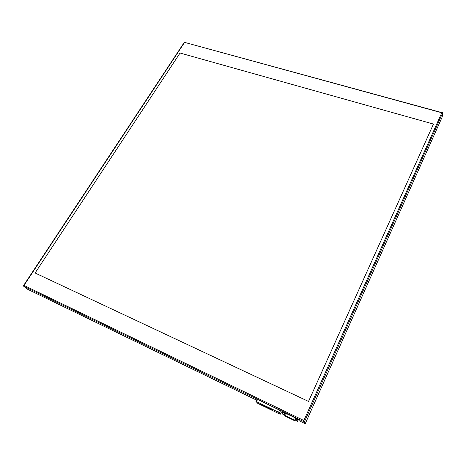 <?xml version="1.0" encoding="UTF-8"?>
<svg xmlns="http://www.w3.org/2000/svg" width="466" height="466" viewBox="0 0 466 466"><rect width="100%" height="100%" fill="white"/><g stroke="black" fill="none" stroke-linecap="round" stroke-linejoin="round"><path stroke-width="0.7" d="M282.751 412.812L281.254 412.084M256.55 400.125L26.498 288.734L23.393 285.786L184.326 42.307L441.78 112.772L303.861 420.518L23.993 285.437L23.393 285.786M184.326 42.319L442.7 112.842L442.211 116.96L305.236 423.699L299.265 420.81L298.718 419.726L297.599 419.004L282.967 411.927L282.134 411.699L282.763 412.794M305.236 423.699L303.861 420.518M442.426 112.638L441.78 112.772M433.462 124.078L308.533 401.442L35.101 272.994L308.527 401.43L433.462 124.061L180.039 53.031L35.101 272.994M295.776 420.32L297.628 421.392L295.776 420.32L296.592 418.52M297.087 421.124L295.916 420.518L297.069 421.159M284.476 415.008L285.361 413.086L284.47 415.008L282.245 413.919L284.47 415.014L285.338 413.074M282.245 413.919L283.13 412.008L282.239 413.919M283.94 414.752L282.786 414.146L283.922 414.787M285.198 413.435L285.489 413.575M295.491 418.416L296.079 418.695M298.345 419.796L298.758 419.93L298.654 419.645M294.518 420.559L293.475 419.551L284.662 415.375L286.281 416.697L294.483 420.577L295.636 418.054M285.349 416.103L284.813 415.456L285.495 415.707L293.498 419.586L294.361 420.478L286.258 416.662L285.349 416.103L285.53 415.719M280.282 414.181L279.472 412.818L278.575 412.241L255.945 401.401L257.809 403.399L279.617 413.994L280.258 414.222L281.307 411.967L280.503 410.593L279.472 412.818M264.438 406.084L261.35 404.453M267.886 407.756L264.787 406.125M271.352 409.433L268.241 407.802M280.503 410.593L257.611 399.385L256.562 401.564M255.968 401.348L257.005 399.17L257.611 399.385M262.62 404.872L264.379 406.119C262.836 405.606 261.84 405.047 261.397 404.436L262.62 404.872M266.074 406.55L267.828 407.791C266.278 407.278 265.282 406.719 264.839 406.107L266.074 406.55M269.54 408.233L271.294 409.474C269.738 408.962 268.736 408.397 268.294 407.785L269.54 408.233M442.7 112.842L304.385 421.928L23.358 286.083M23.993 285.437L184.443 42.61M296.242 418.346L295.362 420.285L296.236 418.346M298.473 419.505L297.628 421.386L298.479 419.505M298.461 419.493L297.611 421.375M297.786 419.097L296.97 420.903M297.71 419.056L296.9 420.856M296.656 418.55L295.84 420.344M284.633 412.736L283.811 414.519M283.456 412.165L282.635 413.948M284.557 412.695L283.736 414.478M283.514 412.194L282.693 413.971M294.605 420.303L295.625 418.049M293.475 419.551L294.425 417.466M285.477 415.666L286.427 413.598M286.258 416.662L286.479 416.179M293.627 420.239L293.842 419.767M279.606 410.022L278.575 412.241M284.662 415.375L285.652 413.226M257.005 399.17L255.962 401.348"/></g></svg>
